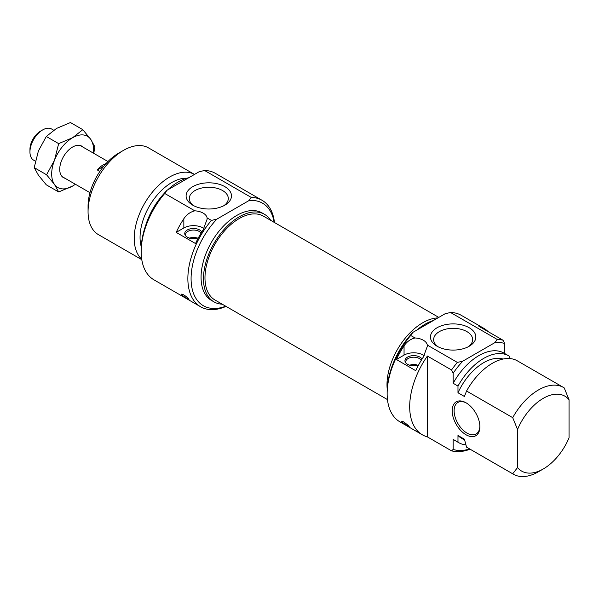 <?xml version="1.0" encoding="UTF-8"?>
<svg xmlns="http://www.w3.org/2000/svg" width="599" height="599" viewBox="0 0 599 599"><rect width="100%" height="100%" fill="white"/><g stroke="black" fill="none" stroke-linecap="round" stroke-linejoin="round"><path stroke-width="0.9" d="M408.69 425.829L409.199 426.585C409.147 427.169 400.986 421.951 401.817 421.262L403.771 421.876L408.69 425.829M453.151 373.244L453.151 383.27L457.98 386.063L457.98 392.764L464.42 396.478L466.554 391.012L512.707 417.66L517.536 429.468L517.536 467.557L512.707 473.794L466.554 447.146L464.42 439.209L457.98 435.488L457.98 442.189L453.151 439.404L453.151 449.43A345.72 199.602 60 0 1 451.541 450.837L427.394 436.896A61.465 35.491 -60 0 1 422.415 434.829A61.465 35.491 -60 0 1 427.394 356.046L451.541 369.98A345.72 199.602 60 0 1 453.151 373.244A59.189 34.173 -60 0 1 462.81 361.152L457.381 362.425L427.304 345.061L427.372 346.2L423.366 357.011A61.465 35.491 120 0 0 415.728 370.676L396.411 359.527A61.465 35.491 -60 0 1 404.055 345.863C406.788 341.737 410.442 339.109 415.025 337.971L410.704 335.47L412.906 332.34A59.189 34.173 120 0 0 387.149 391.821L387.149 393.678A61.465 35.491 -60 0 1 410.704 335.47M412.906 332.34L445.102 313.756L450.523 312.483A61.465 35.491 -60 0 1 461.342 315.359L483.88 328.364A61.465 35.491 -60 0 1 488.155 331.644M422.415 434.829L399.877 421.816A61.465 35.491 -60 0 1 387.149 393.678M450.523 312.483L497.207 339.431L494.999 342.561A59.189 34.173 -60 0 1 504.658 343.504A345.72 199.602 -120 0 0 503.048 340.239A61.465 35.491 120 0 0 497.207 339.431M503.048 340.239L478.908 326.305A61.465 35.491 -60 0 1 483.88 328.364M451.541 450.837A61.465 35.491 120 0 0 470.073 449.198M457.381 362.425A61.465 35.491 120 0 0 451.541 369.98M396.411 359.527L404.055 355.11A13.657 7.884 180 0 1 424.227 355.656M422.025 359.101A8.753 5.054 0 0 0 419.899 357.109A8.753 5.054 0 0 0 408.743 356.525A8.753 5.054 0 0 0 405.718 362.754A8.753 5.054 0 0 0 418.656 364.858M406.129 363.219A7.967 4.597 180 0 1 405.74 361.803A7.967 4.597 180 0 1 410.659 357.551A7.967 4.597 180 0 1 419.345 358.546A7.967 4.597 180 0 1 421.262 360.336M427.394 436.896L427.394 356.046M479.874 426.765A19.58 11.306 -120 0 0 466.029 402.79A19.58 11.306 -120 0 0 452.185 410.779A19.58 11.306 -120 0 0 466.029 434.762A19.58 11.306 -120 0 0 479.874 426.765M479.859 426.196A18.21 10.512 60 0 1 476.1 433.99A18.21 10.512 60 0 1 462.061 429.109A18.21 10.512 60 0 1 454.117 410.779A18.21 10.512 60 0 1 457.891 402.446A18.21 10.512 60 0 1 466.516 403.082M415.025 337.971A13.657 7.884 180 0 1 427.304 345.061M462.81 361.152L494.999 342.561M469.189 327.728A22.687 13.096 0 0 0 437.105 327.728A22.687 13.096 0 0 0 437.105 346.252A22.687 13.096 0 0 0 469.189 346.252A22.687 13.096 0 0 0 469.189 327.728M504.658 353.507L504.658 343.504M509.487 358.531L509.487 356.323A50.084 28.917 -60 0 0 508.776 355.881L503.946 353.096A50.084 28.917 -60 0 0 453.151 383.27M517.536 467.557A43.255 24.971 -60 0 0 543.293 468.957A43.255 24.971 -60 0 0 569.05 437.817L569.05 399.728L564.221 387.92A50.084 28.917 120 0 0 563.509 387.478A50.084 28.917 120 0 0 512.707 417.66M457.98 386.063A50.084 28.917 -60 0 1 508.776 355.881M457.98 392.764A44.85 25.892 -60 0 1 503.003 359.048M466.554 391.012A50.084 28.917 -60 0 1 517.349 360.838L563.509 387.478M517.536 429.468A43.255 24.971 -60 0 1 569.05 399.728M469.638 448.951A59.189 34.173 -60 0 1 453.151 449.43M438.318 346.903A19.497 11.261 180 0 1 433.646 339.588A19.497 11.261 180 0 1 445.686 329.188A19.497 11.261 180 0 1 466.935 331.629A19.497 11.261 180 0 1 472.648 339.588A19.497 11.261 180 0 1 467.976 346.903M512.707 473.794A50.084 28.917 120 0 0 513.425 474.228A50.084 28.917 120 0 0 538.464 471.75L543.293 468.957M513.425 474.228L467.272 447.58A50.084 28.917 -60 0 1 466.554 447.146M387.216 389.14A50.541 29.179 -60 0 1 422.722 322.771A50.541 29.179 -60 0 1 437.899 317.912M416.889 330.042A50.541 29.179 -60 0 1 425.14 324.164A50.541 29.179 -60 0 1 433.391 320.51M464.622 440.003L461.312 438.094A44.85 25.892 -60 0 1 457.98 435.488M465.917 444.885A50.084 28.917 -60 0 1 458.692 442.631A50.084 28.917 -60 0 1 457.98 442.189M458.692 442.631L453.862 439.838A50.084 28.917 -60 0 1 453.151 439.404M409.484 365.525L410.472 364.978L411.513 365.577M410.472 364.978A6.372 3.684 180 0 1 417.578 365.225M438.79 317.395L263.425 216.149A48.422 27.958 120 0 0 263.141 215.992A48.422 27.958 120 0 0 214.861 244.355A48.422 27.958 120 0 0 215.004 300.017L387.471 399.593M42.664 129.923L40.41 131.226A14.795 8.543 120 0 0 29.95 149.346L29.95 151.951A17.985 10.385 -60 0 1 42.664 129.923A17.985 10.385 -60 0 1 51.656 129.032L53.685 130.208M35.371 161.161L33.671 160.18A17.985 10.385 -60 0 1 29.95 151.951M99.876 171.434L97.3 169.944A17.985 10.385 -60 0 1 106.016 163.609M97.3 169.944L103.769 166.208M270.666 220.327A50.541 29.179 120 0 0 264.481 214.315A50.541 29.179 120 0 0 239.218 216.823A50.541 29.179 120 0 0 206.198 261.359A50.541 29.179 120 0 0 213.948 301.851A50.541 29.179 120 0 0 222.244 304.195M264.481 214.315L262.07 212.922A50.541 29.179 120 0 0 236.8 215.423A50.541 29.179 120 0 0 203.787 259.959A50.541 29.179 120 0 0 211.529 300.458L213.948 301.851M225.748 306.224A59.189 34.173 -60 0 1 191.343 283.829A59.189 34.173 -60 0 1 216.838 219.144L249.034 200.553A59.189 34.173 -60 0 1 274.17 222.349M194.81 210.826A13.657 7.884 180 0 1 207.097 217.924L207.157 219.054L203.158 229.874A61.465 35.491 120 0 0 195.514 243.538L176.196 232.382A61.465 35.491 -60 0 1 183.841 218.725C186.574 214.599 190.235 211.971 194.81 210.826L164.732 193.462L166.941 190.332A59.189 34.173 120 0 0 141.184 249.813L141.184 251.67A61.465 35.491 -60 0 1 164.732 193.462M216.838 219.144L211.417 220.417L207.097 217.924M166.941 190.332L199.13 171.748L204.559 170.475L251.236 197.423L249.034 200.553M192.751 205.172A22.687 13.096 0 0 0 224.835 205.172A22.687 13.096 0 0 0 224.835 186.648A22.687 13.096 0 0 0 192.751 186.648A22.687 13.096 0 0 0 192.751 205.172L192.751 205.172M188.76 177.731A50.084 28.917 120 0 0 178.21 181.969A50.084 28.917 120 0 0 167.653 189.92M163.931 193.679A50.084 28.917 120 0 0 145.797 225.097M186.821 178.225A44.85 25.892 120 0 0 171.771 182.523A44.85 25.892 120 0 0 141.267 246.766M141.791 259.667L98.431 234.636A50.084 28.917 -60 0 1 88.06 211.709A50.084 28.917 -60 0 1 123.476 150.371A50.084 28.917 -60 0 1 148.515 147.893L194.488 174.429A50.084 28.917 120 0 0 169.629 177.019A50.084 28.917 120 0 0 137.8 218.35A50.084 28.917 120 0 0 141.716 259.187M118.647 153.157L123.476 150.371L118.647 153.157A43.255 24.971 120 0 0 88.06 206.131L88.06 211.709M193.964 205.824A19.497 11.261 180 0 1 189.291 198.509A19.497 11.261 180 0 1 208.789 187.255A19.497 11.261 180 0 1 228.294 198.509A19.497 11.261 180 0 1 223.622 205.824M204.559 170.475A61.465 35.491 -60 0 1 215.378 173.351L262.062 200.298A61.465 35.491 120 0 0 251.236 197.423M211.417 220.417A61.465 35.491 120 0 0 200.598 306.763L153.913 279.808A61.465 35.491 -60 0 1 141.184 251.67M200.598 306.763A61.465 35.491 120 0 0 226.048 306.396M274.469 222.529A61.465 35.491 120 0 0 262.062 200.298M176.196 232.382L183.841 227.972A13.657 7.884 180 0 1 204.012 228.511M188.483 298.691L188.984 299.448C188.94 300.032 180.778 294.813 181.602 294.124C183.279 294.326 185.57 295.854 188.483 298.691M201.811 231.963A8.753 5.054 0 0 0 190.332 228.833A8.753 5.054 0 0 0 185.503 235.609A8.753 5.054 0 0 0 187.307 237.122A8.753 5.054 0 0 0 198.449 237.721M185.915 236.081A7.967 4.597 180 0 1 185.533 234.666A7.967 4.597 180 0 1 192.212 230.121A7.967 4.597 180 0 1 201.047 233.198M189.269 238.454L190.265 237.915A6.372 3.684 180 0 1 197.258 238.117M190.265 237.915L191.133 238.417M83.036 147.152A18.21 10.512 120 0 0 63.501 156.638A18.21 10.512 120 0 0 65.051 178.3M93.354 153.104A29.598 17.086 120 0 0 90.734 139.35A29.598 17.086 120 0 0 72.606 137.733A29.598 17.086 120 0 0 54.487 160.277A29.598 17.086 120 0 0 54.487 184.44A29.598 17.086 120 0 0 72.606 186.057A29.598 17.086 120 0 0 75.369 184.252M75.429 184.29L72.606 186.057L58.657 191.957L54.487 184.44L46.572 174.766L54.487 160.277L58.657 143.625L72.606 137.733L82.819 129.676L90.734 139.35L94.904 146.867L93.744 153.329M82.819 129.676L70.465 122.54L56.508 128.441L46.295 136.49L38.388 150.985L34.218 167.63L38.388 175.148L46.295 184.821L58.657 191.957M46.572 174.766L34.218 167.63M58.657 143.625L46.295 136.49M404.055 345.863L404.055 355.11M183.841 218.725L183.841 227.972M62.176 176.638L89.985 192.691M80.161 145.49L107.97 161.543"/></g></svg>
